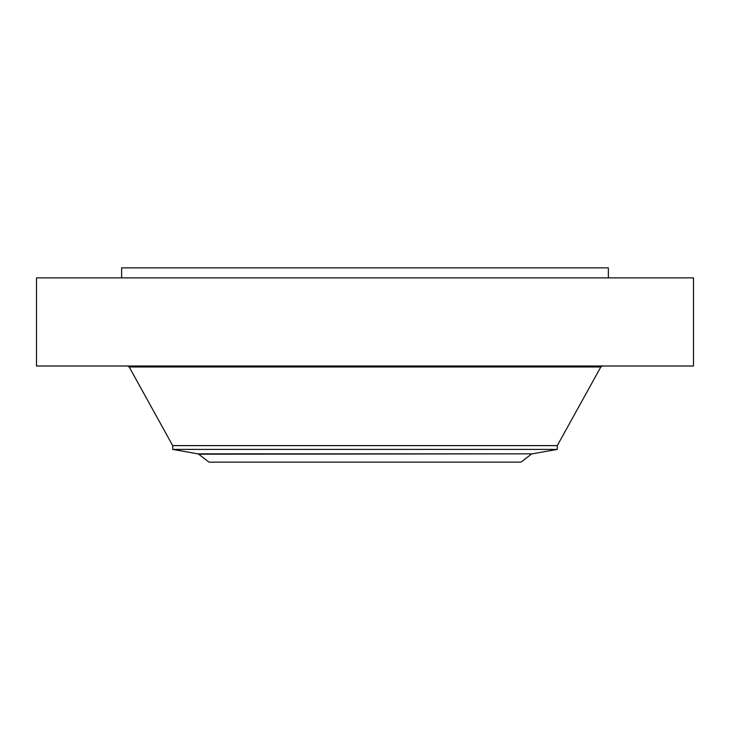 <?xml version="1.0" encoding="UTF-8"?>
<svg xmlns="http://www.w3.org/2000/svg" width="730" height="730" viewBox="0 0 730 730"><rect width="100%" height="100%" fill="white"/><g stroke="black" fill="none" stroke-linecap="round" stroke-linejoin="round"><path stroke-width="1.09" d="M36.5 277.865L693.5 277.865L693.5 366.004L36.5 366.004L36.5 277.865M531.349 454.197L520.992 462.145L209.008 462.145L198.651 454.197L532.17 453.841L197.83 453.841L172.709 449.406L172.709 445.619L557.291 445.619L600.808 366.989L602.496 366.004M172.709 449.406L557.291 449.406L557.291 445.619M121.627 277.865L121.627 267.855L608.373 267.855L608.373 277.865M172.709 445.619L129.192 366.989L600.808 366.989M129.192 366.989L127.504 366.004M519.733 366.989L519.733 366.004M197.83 453.841L198.651 454.197M532.17 453.841L557.291 449.406"/></g></svg>
